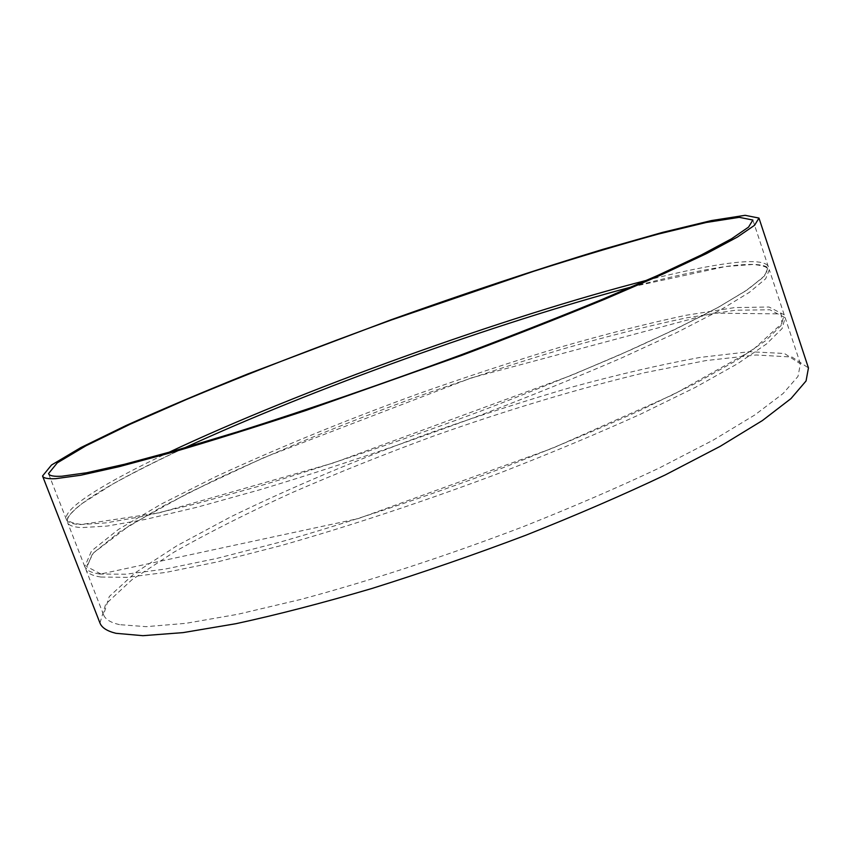 <?xml version="1.0" encoding="UTF-8"?>
<svg xmlns="http://www.w3.org/2000/svg" width="851" height="851" viewBox="0 0 851 851"><rect width="100%" height="100%" fill="white"/><g stroke="black" fill="none" stroke-linecap="round" stroke-linejoin="round"><path stroke-width="0.64" stroke-dasharray="4.25 3.19" d="M99.961 623.006L105.684 604.136L131.948 579.733L174.37 551.927C209.101 532.332 248.322 512.579 292.031 492.665C337.336 473.007 384.29 454.221 432.904 436.308C507.196 409.959 577.903 388.737 645.015 372.632L705.809 360.59L756.22 354.984L792.004 357.048L808.45 367.93M646.856 280.277C713.925 263.193 764.358 255.811 768.347 266.842L764.634 275.735L748.359 289.159L718.744 307.073L675.779 329.103L620.4 354.516C577.903 372.823 531.598 391.588 481.475 410.82C404.948 439.414 326.965 465.795 258.247 486.421L195.9 503.845L144.649 516.046L106.035 522.886L80.558 524.556C72.218 524.163 67.506 522.493 66.421 519.546C62.463 508.504 106.035 482.049 168.594 452.466M631.697 286.893C706.734 267.033 764.889 257.704 769.315 269.788L765.655 278.788L749.412 292.329L719.84 310.349L676.928 332.475L621.581 357.963C579.116 376.312 532.832 395.109 482.73 414.341C406.235 442.945 328.252 469.295 259.534 489.857L197.177 507.196L145.904 519.312L107.247 526.046L81.749 527.599C73.377 527.152 68.654 525.429 67.548 522.44C63.261 510.302 114.013 480.421 184.497 447.892M99.812 574.042C91.174 572.819 86.164 570.34 84.77 566.596L91.525 550.916L118.363 529.471L160.977 504.239L215.388 476.868C277.075 448.296 344.506 420.681 417.681 394.013C465.944 376.972 513.387 361.367 560.022 347.229C605.55 334.135 647.451 323.497 685.736 315.317L734.658 307.594L769.006 307.009L784.197 314.785L781.122 325.507L765.517 340.762L736.626 360.399L694.384 383.961L639.686 410.618C597.625 429.585 551.703 448.785 501.888 468.22C425.787 496.941 347.985 522.791 279.192 542.342L216.643 558.458L165.02 569.106L125.895 574.202L99.812 574.042M100.992 577.052C92.334 575.787 87.302 573.255 85.887 569.468L92.578 553.639L119.363 532.056L161.924 506.717L216.292 479.262C277.937 450.615 345.336 422.958 418.501 396.3C466.763 379.259 514.206 363.685 560.841 349.57C606.369 336.528 648.292 325.944 686.587 317.827L735.53 310.221L769.921 309.785L785.165 317.71L782.122 328.55L766.57 343.91L737.711 363.643L695.512 387.301L640.856 414.033C598.827 433.042 552.927 452.275 503.132 471.72C427.064 500.452 349.272 526.269 280.468 545.746L217.909 561.788L166.264 572.34L127.107 577.329L100.992 577.052M119.502 624.645C110.577 622.592 105.258 619.283 103.545 614.73L109.268 596.53L135.118 572.861L176.859 545.778L230.525 516.961C291.553 487.219 358.548 459.029 431.489 432.382C479.645 415.448 527.056 400.183 573.734 386.609C619.358 374.206 661.429 364.483 699.969 357.441L749.391 351.708L784.399 353.473L800.408 363.845L797.983 376.44L783.08 393.534L754.901 414.916L713.393 440.02L659.397 467.944C617.783 487.58 572.234 507.217 522.748 526.865C447.073 555.714 369.472 581.031 300.594 599.476L237.844 614.284L185.848 623.336L146.202 626.666L119.502 624.645M768.347 266.842L752.869 220.037M66.421 519.546L48.518 473.624M631.655 286.915L725.435 266.554L753.092 264.448C761.836 265.406 766.517 266.714 767.123 268.363C767.953 270.033 766.166 273.405 761.762 278.468L745.444 291.053L717.85 307.53C693.948 320.284 664.61 334.56 629.804 350.346L571.521 375.291L333.475 462.933L159.297 512.802L81.494 524.461C68.516 522.78 64.591 519.77 69.729 515.429C71.473 512.653 75.707 508.621 82.43 503.313L112.555 484.166C133.256 472.784 157.254 460.699 184.539 447.881M784.197 314.785L769.315 269.788M84.77 566.596L67.548 522.44M100.865 573.968L86.536 566.5L93.365 553.022L129.405 525.588L188.848 492.686L264.065 457.519L471.465 377.855L713.106 313.157L781.133 313.891L781.931 323.486L752.656 350.027L673.747 394.353L552.49 448.254L358.111 518.642L100.865 573.968M800.408 363.845L785.165 317.71M103.545 614.73L85.887 569.468"/><path stroke-width="1.28" d="M758.975 218.069L808.45 367.93L806.057 380.971L790.973 398.598L762.379 420.575L720.169 446.35L665.216 474.954C622.836 495.059 576.425 515.121 526.003 535.162C474.379 554.682 423 572.457 371.876 588.498C322.231 603.104 276.915 614.837 235.929 623.698L183.114 632.612L142.925 635.686L115.927 633.304C107.035 631.102 101.716 627.666 99.961 623.006L42.55 475.996L51.496 465.029L80.834 447.583L125.991 425.553C162.371 409.203 202.985 391.992 247.843 373.929L390.96 319.806C465.827 293.042 536.438 269.554 602.795 249.364L662.525 232.387L711.362 220.579L745.082 215.314L758.975 218.069L754.582 225.27L737.328 237.11L706.468 253.619L661.982 274.533L604.827 299.19C561.064 317.189 513.461 335.89 462.029 355.282L306.179 410.384C256.459 426.776 211.367 440.882 170.923 452.711L119.3 466.635L80.739 475.241L55.677 478.677C47.699 479.049 43.327 478.156 42.55 475.996M61.761 476.23C53.698 476.656 49.284 475.783 48.518 473.624L57.272 462.87L86.015 445.764L130.341 424.149L186.209 399.576C249.162 373.27 317.444 346.772 391.066 320.093L533.598 271.32C578.946 256.885 620.507 244.471 658.28 234.078L706.213 222.483L739.274 217.335L752.869 220.037L748.54 227.121L731.583 238.759L701.277 254.97L657.61 275.49L601.54 299.68C558.628 317.338 511.951 335.677 461.508 354.697C384.578 383.163 306.403 410.065 237.78 431.765L175.625 450.456L124.746 464.21L86.632 472.762L61.761 476.23M168.594 452.466C299.733 390.566 506.356 316.178 646.856 280.277M184.497 447.892C311.019 389.577 497.027 322.603 631.697 286.893M184.539 447.881C310.977 389.588 497.08 322.593 631.655 286.915"/></g></svg>
